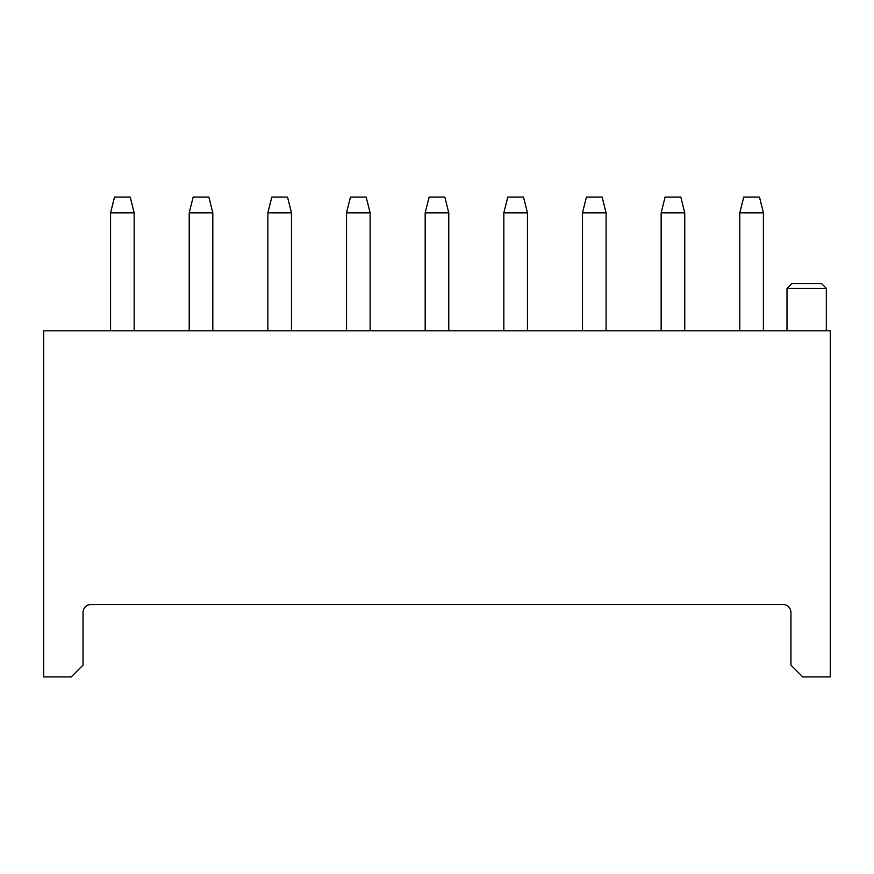 <?xml version="1.0" encoding="UTF-8"?>
<svg xmlns="http://www.w3.org/2000/svg" width="874" height="874" viewBox="0 0 874 874"><rect width="100%" height="100%" fill="white"/><g stroke="black" fill="none" stroke-linecap="round" stroke-linejoin="round"><path stroke-width="1.31" d="M826.323 288.344L787.004 288.344L791.724 283.624L821.604 283.624L826.323 288.344L826.323 330.809M787.004 288.344L787.004 330.809M110.561 212.83L114.494 197.098L130.226 197.098L134.159 212.83L110.561 212.83L110.561 330.809M189.21 212.83L193.143 197.098L208.875 197.098L212.808 212.83L189.21 212.83L189.21 330.809M267.87 212.83L271.803 197.098L287.535 197.098L291.468 212.83L267.87 212.83L267.87 330.809M346.53 212.83L350.463 197.098L366.195 197.098L370.128 212.83L346.53 212.83L346.53 330.809M425.179 212.83L429.112 197.098L444.844 197.098L448.777 212.83L425.179 212.83L425.179 330.809M503.839 212.83L507.772 197.098L523.504 197.098L527.437 212.83L503.839 212.83L503.839 330.809M582.499 212.83L586.432 197.098L602.153 197.098L606.086 212.83L582.499 212.83L582.499 330.809M661.148 212.83L665.081 197.098L680.813 197.098L684.746 212.83L661.148 212.83L661.148 330.809M739.808 212.83L743.741 197.098L759.473 197.098L763.406 212.83L739.808 212.83L739.808 330.809M830.256 330.809L43.7 330.809L43.7 676.902L71.231 676.902L83.03 665.103L83.03 612.401A7.866 7.866 0 0 1 90.896 604.535L783.071 604.535A7.866 7.866 0 0 1 790.937 612.401L790.937 665.103L802.736 676.902L830.256 676.902L830.256 330.809M830.256 526.192L830.256 550.686M830.3 550.686L830.3 551.385M830.256 550.893L830.256 562.889M830.3 563.096L830.256 566.112M763.406 212.83L763.406 330.809M684.746 212.83L684.746 330.809M606.086 212.83L606.086 330.809M527.437 212.83L527.437 330.809M448.777 212.83L448.777 330.809M370.128 212.83L370.128 330.809M291.468 212.83L291.468 330.809M212.808 212.83L212.808 330.809M134.159 212.83L134.159 330.809"/></g></svg>
